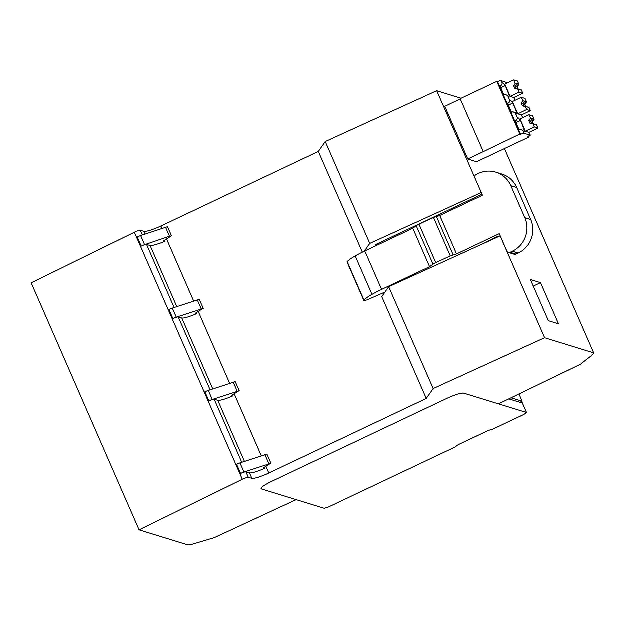 <?xml version="1.0" encoding="UTF-8"?>
<svg xmlns="http://www.w3.org/2000/svg" width="625" height="625" viewBox="0 0 625 625"><rect width="100%" height="100%" fill="white"/><g stroke="black" fill="none" stroke-linecap="round" stroke-linejoin="round"><path stroke-width="0.94" d="M544.68 337.836L433.242 388.664L388.734 286.797L500.18 235.977L544.68 337.836L593.75 352.969L593.062 354.438L580.648 364.297L498.57 403.969L463.805 393.25L526.57 412.594L524.086 414.469L493.289 429.047L488.188 430.633L458.07 444.898L455.078 447.141L328.539 507.062L324.289 508.391L261.516 489.039L296.219 499.734L214.375 537.742L191.812 544.453L188.094 545.039L139.172 529.953L31.25 282.938L134.445 232.359A5.055 0.82 -23.6 0 1 134.797 232.195A5.055 0.82 -23.6 0 1 140.461 230.422L142.484 235.047M261.516 489.039L261.094 488.734L261.516 489.039C260.172 488 263.484 485.508 271.469 481.57L446.781 398.547C454.172 395.156 459.609 393.359 463.102 393.156A15.172 2.453 156.4 0 1 463.805 393.25C460.859 392.969 455.188 394.734 446.781 398.547L271.469 481.57C263.484 485.508 260.172 488 261.516 489.039M433.242 388.664L426.328 398.562L381.82 296.703L388.734 286.797M263.82 467.602L264.273 468.641A15.172 2.453 -23.6 0 1 262.656 469.344A15.172 2.453 -23.6 0 1 249.492 472.945L245.984 471.945L248.383 477.438L251.891 478.43A15.172 2.453 156.4 0 0 268.875 473.125L426.328 398.562M248.383 477.438A5.055 0.82 156.4 0 0 242.719 479.211A5.055 0.82 156.4 0 0 242.367 479.375L139.172 529.953M362.406 252.258L318.406 151.547L160.961 226.109A15.172 2.453 -23.6 0 1 143.969 231.414L140.461 230.422M318.406 151.547L325.32 141.648L436.766 90.828L481.367 192.719M461.156 98.344L436.766 90.828M593.75 352.969L504.492 148.656M232.133 395.07L232.586 396.109A15.172 2.453 -23.6 0 1 222.141 399.891A15.172 2.453 -23.6 0 1 217.805 400.406L214.289 399.414A5.055 0.82 156.4 0 0 208.344 401.32L208.945 401.023A5.055 0.82 156.4 0 1 212.328 399.617L239.273 390.844L235.305 381.758L208.359 390.531L212.328 399.617M196.156 312.727L196.609 313.766A15.172 2.453 -23.6 0 1 186.172 317.547A15.172 2.453 -23.6 0 1 181.828 318.062L178.32 317.07A5.055 0.82 156.4 0 0 172.367 318.977L172.969 318.68A5.055 0.82 156.4 0 1 176.352 317.273L203.305 308.5L199.336 299.414L172.383 308.195L176.352 317.273M208.359 390.531A5.055 0.82 -23.6 0 0 204.977 391.938L204.375 392.242L208.344 401.32M169 309.602L168.398 309.898L172.367 318.977M176.852 306.672L150.164 245.594L146.656 244.602A5.055 0.82 156.4 0 0 140.703 246.508L141.312 246.211A5.055 0.82 156.4 0 1 144.688 244.805L140.695 235.656A5.055 0.82 -23.6 0 0 137.312 237.062L136.711 237.359L140.703 246.508M245.984 471.945A5.055 0.82 156.4 0 0 245.523 471.93A5.055 0.82 156.4 0 0 240.031 473.859L240.633 473.562A5.055 0.82 -23.6 0 1 244.016 472.156L270.969 463.375L266.969 454.234L240.023 463.008L244.016 472.156M240.023 463.008A5.055 0.82 -23.6 0 0 236.641 464.414L236.031 464.711L240.031 473.859M325.32 141.648L369.82 243.508L364.383 251.297M369.82 243.508L481.266 192.688M482.055 194.305L375.984 244.539M540.578 282.742L530.453 279.617L548.438 320.789L558.562 323.906L540.578 282.742L533.312 286.18M476.633 161.844L467.859 159.141L519.898 134.18L520.602 134.398A4.047 0.656 -23.6 0 1 524.211 133.398L530.367 135.297L527.664 136.578L529.195 137.047L476.633 161.844M460.336 99.055L444.82 106.398L467.859 159.141M150.164 245.594C150.008 246.68 162 242.969 164.953 241.289L164.492 240.25M264.273 468.641L263.305 468.133M263.305 468.078L270.859 463.297M232.586 396.109L231.617 395.602M231.617 395.539L239.172 390.766M196.609 313.766L195.641 313.258M195.641 313.195L203.195 308.422M172.969 318.68L169.008 309.602A5.055 0.82 -23.6 0 1 172.383 308.195M165.555 227.203L169.547 236.344L171.641 236.023L167.539 226.805L140.695 235.656M164.953 241.289L163.977 240.781M163.977 240.727L171.531 235.945M169.547 236.344L144.688 244.805M511.102 397.914L522.164 401.32L519 394.094M519.914 402.383L522.164 401.32M439.812 215.578L482.516 195.359L474.922 177.977A2.531 2.453 -72.9 0 1 476.172 174.625L478.422 173.555A25.289 24.531 107.1 0 1 495.859 172.258A25.289 24.531 107.1 0 1 510.891 185.789L524.875 217.805A25.289 24.531 107.1 0 1 512.391 251.32L510.148 252.391A2.531 2.453 107.1 0 1 510.133 252.391A2.531 2.453 107.1 0 1 506.898 251.164L499.305 233.781L456.602 254.008L439.812 215.578L436.445 216.586L453.234 255.016L456.602 254.008M510.148 252.391L516.031 254.203A2.531 2.453 107.1 0 1 514.289 254.328L508.398 252.516M516.031 254.203L518.281 253.141A25.289 24.531 -72.9 0 0 530.766 219.625L516.773 187.602A25.289 24.531 -72.9 0 0 501.75 174.078L495.859 172.258M453.234 255.016A7.586 1.227 156.4 0 0 450.367 256.023L435.797 262.672A7.586 1.227 156.4 0 0 433.086 264.289L429.625 266.773L381.648 289.5A29.594 4.789 156.4 0 0 372.055 294.461A24.242 3.922 156.4 0 0 364.031 300.148A5.055 0.82 156.4 0 0 363.891 300.508A5.055 0.82 156.4 0 0 368.906 299.203L385.016 292.133M484.375 243.18L497.711 236.453L497.953 236.992M498.562 236.719L497.711 236.453M429.625 266.773L412.844 228.352L416.297 225.859A7.586 1.227 -23.6 0 1 419.008 224.25L433.578 217.602A7.586 1.227 -23.6 0 1 436.445 216.586M363.891 300.508L347.102 262.078A5.055 0.82 -23.6 0 1 347.242 261.727A24.242 3.922 -23.6 0 1 355.266 256.031A29.594 4.789 -23.6 0 1 364.859 251.07L381.648 289.5M412.844 228.352L364.859 251.07M433.578 217.602L450.367 256.023M435.797 262.672L419.008 224.25M466.75 202.828L466.289 201.773M480.234 196.438L479.773 195.391M521.141 401.805L521.625 402.914L508.883 398.984M526.57 412.594L521.734 401.523M517.68 88.789L520.43 90.078L521.352 89.922L522.852 93.359L519.18 92.227L517.68 88.789L514.852 88.531L513.648 85.789L515.32 83.398L513.82 79.961L504.828 84.219L510.188 96.484L513.906 97.625L515.109 100.383M528.766 136.055L529.195 137.047M521.438 97.391L522.93 100.82L525.023 101.469L525.242 101.102L526.609 101.953L525.109 98.523L521.438 97.391L512.445 101.648L517.797 113.906L521.523 115.055L522.727 117.813M529.047 114.82L530.547 118.25L532.633 118.898L532.859 118.531L534.219 119.383L532.727 115.953L529.047 114.82L520.055 119.078L525.414 131.336L529.133 132.484L530.367 135.297M522.664 130.422L524.297 129.648A7.586 1.383 -115.3 0 1 524.227 131.523A7.586 1.383 -115.3 0 1 523.977 131.531A7.586 1.383 -115.3 0 1 523.07 130.797L524.211 133.398M524.297 129.648L520.531 120.57L515.984 122.539M515.047 112.992L516.68 112.219A7.586 1.383 -115.3 0 1 516.617 114.094A7.586 1.383 -115.3 0 1 516.367 114.102A7.586 1.383 -115.3 0 1 515.461 113.367L517.539 118.125A7.586 1.383 -115.3 0 1 517.734 117.813A7.586 1.383 -115.3 0 1 517.984 117.805A7.586 1.383 -115.3 0 1 520.297 120.5M516.68 112.219L512.922 103.141L508.367 105.117M507.438 95.562L509.07 94.789A7.586 1.383 -115.3 0 1 509 96.672A7.586 1.383 -115.3 0 1 508.75 96.672A7.586 1.383 -115.3 0 1 507.844 95.938L509.922 100.695A7.586 1.383 -115.3 0 1 510.117 100.383A7.586 1.383 -115.3 0 1 510.367 100.375A7.586 1.383 -115.3 0 1 512.688 103.07M509.07 94.789L505.305 85.711L500.758 87.688M483.258 151.531L460.219 98.789L496.852 81.438L497.562 81.656A4.047 0.656 -23.6 0 1 501.172 80.656L502.305 83.266A7.586 1.383 -115.3 0 1 502.508 82.953A7.586 1.383 -115.3 0 1 502.758 82.945A7.586 1.383 -115.3 0 1 505.07 85.641M501.172 80.656L507.5 82.961M502.305 83.266L501.484 85.281A4.047 0.656 -23.6 0 0 499.945 85.828L503.938 94.977A4.047 0.656 -23.6 0 1 505.484 94.43L507.844 95.938M520.602 134.398L497.562 81.656M517.539 118.125L516.711 120.141A4.047 0.656 -23.6 0 0 515.172 120.687L519.172 129.836A4.047 0.656 -23.6 0 1 520.711 129.289L523.07 130.797M509.922 100.695L509.102 102.711A4.047 0.656 -23.6 0 0 507.555 103.258L511.555 112.406A4.047 0.656 -23.6 0 1 513.094 111.859L515.461 113.367M501.484 85.281L500.008 85.977M500.82 87.836L505.305 85.711M509.102 102.711L507.625 103.406M508.437 105.266L512.922 103.141M516.711 120.141L515.242 120.836M516.047 122.695L520.531 120.57M496.852 81.438L519.898 134.18M522.852 93.359L513.859 97.617M513.82 79.961L517.492 81.094L518.992 84.531L517.328 86.922L518.219 88.961M519.18 92.227L510.188 96.484M515.32 83.398L517.406 84.039L517.633 83.672L518.992 84.531M513.648 85.789L515.438 86.336L517.633 83.672M517.883 88.852A3.539 0.648 64.7 0 0 516.93 86.797L518.297 84.312M516.93 86.797L517.328 86.922M520.43 90.078L520.656 89.711L519.953 89.672M515.438 86.336A3.539 0.648 64.7 0 0 516.422 88.68M522.93 100.82L521.266 103.211L522.461 105.961L528.969 107.352L530.461 110.781L521.477 115.039M526.609 101.953L524.938 104.344L525.828 106.391M521.266 103.211L523.055 103.766L525.242 101.102M525.492 106.281A3.539 0.648 64.7 0 0 524.539 104.227L525.906 101.742M524.539 104.227L524.938 104.344M528.047 107.508L528.266 107.141L527.57 107.102M523.055 103.766A3.539 0.648 64.7 0 0 524.039 106.102M525.289 106.219L526.789 109.648L530.461 110.781M526.789 109.648L517.797 113.906M530.547 118.25L528.883 120.641L530.078 123.391L536.578 124.781L538.078 128.211L529.086 132.469M534.219 119.383L532.555 121.773L533.445 123.812M528.883 120.641L530.664 121.195L532.859 118.531M533.109 123.711A3.539 0.648 64.7 0 0 532.156 121.656L533.523 119.172M532.156 121.656L532.555 121.773M535.656 124.93L535.883 124.57L535.18 124.531M530.664 121.195A3.539 0.648 64.7 0 0 531.656 123.531M532.906 123.648L534.406 127.078L538.078 128.211M534.406 127.078L525.414 131.336M242.367 479.375L134.445 232.359M166.633 239.094L193.656 300.953M198.297 311.57L229.633 383.297M234.266 393.914L261.297 455.773M265.961 466.445L268.875 473.125M160.961 226.109L161.969 228.422M251.891 478.43L249.492 472.945M244.484 461.492L217.805 400.406M212.828 389.016L181.828 318.062M178.32 317.07L210.148 389.93M146.656 244.602L174.172 307.586M214.289 399.414L241.812 462.398M143.969 231.414L145.164 234.141M236.641 464.414L240.633 473.562M137.312 237.062L141.312 246.211M204.977 391.938L208.945 401.023M264.883 454.555L268.875 463.695M233.219 382.078L237.188 391.164M197.242 299.734L201.211 308.82M512.391 251.32L518.281 253.141M524.875 217.805L530.766 219.625M516.773 187.602L510.891 185.789M416.297 225.859L433.086 264.289M355.266 256.031L372.055 294.461M347.242 261.727L364.031 300.148M383.805 240.836L384.266 241.883"/></g></svg>
